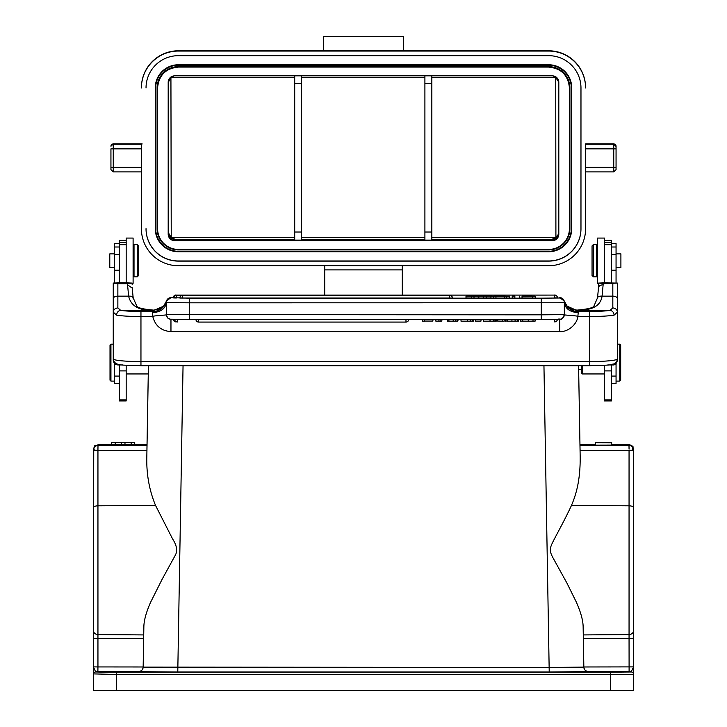<?xml version="1.0" encoding="UTF-8"?>
<svg xmlns="http://www.w3.org/2000/svg" width="727" height="727" viewBox="0 0 727 727"><rect width="100%" height="100%" fill="white"/><g stroke="black" fill="none" stroke-linecap="round" stroke-linejoin="round"><path stroke-width="1.09" d="M595.513 442.816L595.513 445.124L611.671 445.078L611.671 442.752L597.467 442.707L611.671 442.643L595.513 442.598L611.671 442.77M581.427 369.416L581.427 365.745L581.427 373.024L581.427 369.452L578.647 369.452L580.173 456.747L578.583 365.745M474.004 298.07L465.998 297.952L465.998 296.107L474.004 296.225L474.004 298.07L490.943 297.97M478.82 297.97L478.82 296.116L491.716 296.107L465.998 296.107M512.217 296.225L512.217 298.07L514.87 298.07L514.87 296.107L512.217 296.107L514.87 296.225M519.505 296.225L519.505 298.07L522.041 298.07L522.041 296.134L535.263 296.225L522.041 296.225M522.041 297.979L535.263 298.07L535.263 296.225M182.604 298.07L182.604 295.271A2.772 2.772 0 0 0 179.842 298.043L452.385 298.043A2.772 2.772 0 0 0 449.613 295.271L176.443 295.18L176.443 297.97L173.671 297.952A2.772 2.772 0 0 1 176.443 295.18M452.376 297.952L452.385 297.952A2.772 2.772 0 0 0 449.613 295.18M173.671 297.87L173.271 297.861A2.772 2.772 0 0 1 176.043 295.089L554.656 295.089L554.656 297.879L557.418 297.861A2.772 2.772 0 0 0 554.656 295.089L176.043 295.207M557.418 297.761L557.418 297.761A2.772 2.772 0 0 0 554.656 294.989M173.271 297.761L173.271 297.761A2.772 2.772 0 0 1 176.043 294.989M490.943 296.225L490.943 298.07L509.654 298.07L509.654 296.225L490.943 296.225L495.95 296.189L495.95 298.034M166.492 301.178C164.148 307.775 159.676 311.211 153.088 311.492L152.497 312.674L152.843 316.727C151.579 316.154 155.569 315.809 162.33 315.236C166.21 315.055 167.546 314.727 166.347 314.246L166.61 301.033M541.261 298.17L559.726 298.006A4.616 4.616 0 0 1 564.343 302.623L564.343 314.627A4.616 4.616 -0 0 1 559.726 319.244L541.261 319.407L541.261 314.827L564.343 314.627C561.299 322.097 560.88 318.026 557.673 319.317L170.963 319.244A4.616 4.616 0 0 1 166.347 314.627L166.347 302.423L166.347 314.627L541.261 314.827L541.261 298.17L189.429 298.17L170.963 297.643A4.616 4.616 180 0 0 166.547 300.923L163.539 306.185L153.288 310.702L120.646 310.329L117.865 307.912C115.13 308.212 113.585 309.62 113.258 312.137L116.584 315.136C116.865 312.383 118.219 310.774 120.646 310.32A23.082 2.208 180 0 0 140.956 311.492L153.088 311.492L153.288 310.702M152.843 316.727C155.287 325.941 161.321 330.903 170.963 331.612L170.963 319.089M189.429 298.17L189.429 302.823L557.582 302.768L564.343 302.623L564.152 300.923L567.16 306.185L577.411 310.702L569.405 307.975L566.778 305.749M578.201 312.674C569.795 312.056 565.179 308.639 564.343 302.423L564.352 314.464C562.862 314.736 564.615 315.027 569.604 315.345C575.13 315.845 579.01 316.109 577.856 316.727L578.201 312.674L577.611 311.492C571.013 311.211 566.542 307.766 564.197 301.178M564.343 302.423L564.343 304.322M559.726 319.089L559.726 331.612C567.832 332.157 576.793 324.642 577.856 316.727M422.269 319.407L422.269 321.161L424.632 321.161L424.632 319.407M432.91 319.407L432.91 321.061L424.632 321.061M438.908 321.143L435.846 321.143L435.846 319.289M438.899 319.298L438.899 321.143L440.135 321.161L440.144 319.317M441.862 319.407L441.862 321.161L440.135 321.161M448.904 319.298L448.904 321.143L453.175 321.161L457.047 321.152L457.047 319.307M457.056 321.152L457.846 321.134M457.865 319.28L457.865 321.134M457.865 321.098L458.174 319.235M447.414 321.107L447.414 319.407L447.414 321.107L448.877 321.143M453.175 319.317L453.175 321.161M455.447 319.317L455.447 321.161M461.009 319.407L461.009 321.161L467.443 321.161L467.443 319.317M467.443 321.161L473.004 321.134L473.023 319.289M470.787 319.317L470.787 321.161M473.023 321.098L473.786 321.08L473.786 319.407M475.531 319.407L475.531 321.098L480.992 321.098L480.992 319.407M483.591 319.407L483.591 321.161L490.025 321.161L490.025 319.317M490.025 321.161L495.587 321.134L495.596 319.289M493.36 319.317L493.36 321.161M495.596 321.098L496.368 321.08L496.368 319.407M502.184 319.407L502.184 321.161L497.459 321.043L497.459 319.407M504.211 319.407L504.211 321.161L502.184 321.161M505.392 319.407L505.392 321.089L505.992 321.089M506.728 321.116L507.564 321.161M505.992 319.28L505.992 321.134M507.555 319.307L507.555 321.161L511.935 321.17L518.224 321.125L518.215 319.28M511.935 319.317L511.935 321.17M517.251 319.307L517.251 321.152M517.86 321.098L518.578 321.08L518.587 319.407M518.578 319.235L518.578 321.08M520.605 319.253L520.605 321.107L528.238 321.17L535.127 321.125L535.127 319.28M522.677 319.307L522.677 321.152M528.238 319.317L528.238 321.17M198.671 319.407L198.671 322.079L405.975 322.079L405.975 319.407M557.418 319.326A2.772 2.772 0 0 1 554.646 321.897L554.656 319.353M597.585 298.515C597.421 296.77 598.921 295.98 602.065 296.143C600.684 305.822 592.305 310.502 576.938 310.175L576.711 310.175M598.512 283.312L597.594 283.312L597.594 238.065L604.519 238.065L604.519 282.858L617.45 283.076L617.441 312.137L614.106 315.136C613.815 312.383 612.461 310.783 610.044 310.329L612.825 307.903L612.825 296.143L602.065 296.143L603.128 284.839A4.616 2.89 0 0 0 598.512 287.728L597.521 297.806L594.095 305.713C593.959 307.657 588.216 309.129 576.884 310.129L570.595 308.766M152.497 316.527L140.956 316.527L140.956 361.564L589.742 361.564L589.742 311.492A23.082 2.208 180 0 0 610.044 310.329L577.065 310.329L569.514 308.13L567.051 306.058M564.079 301.033L564.17 300.914A4.616 4.616 180 0 0 559.726 297.643L564.143 300.914M117.865 307.903L117.865 296.143A4.616 2.481 180 0 0 113.248 298.615L113.248 283.067L117.865 283.694L117.865 296.143L128.624 296.143C130.942 306.185 139.32 310.865 153.76 310.175L160.022 308.811M163.648 306.058L161.176 308.13L153.942 310.184M113.248 358.911C114.584 367.162 124.026 364.463 140.956 365.745L140.956 361.564A27.699 2.654 0 0 1 113.248 358.911L113.248 289.046M612.825 307.912C615.569 308.212 617.105 309.62 617.441 312.137L617.441 360.238C616.56 363.636 615.015 365.199 612.825 364.945L607.772 364.945M604.519 282.839L598.512 283.067L598.512 287.51M604.519 365.245L604.519 400.94L611.443 400.94L611.443 364.945M611.443 282.858L611.443 240.373L604.519 240.373M604.519 244.699L611.443 244.699M616.06 282.939L616.06 243.545L611.443 243.545M611.443 383.42L616.06 383.42L616.06 363.582M582.354 365.745L582.354 373.951L604.519 373.951M580.064 449.322L580.082 450.431M629 445.487L631.445 445.987L628.991 445.306L629.055 449.104M93.401 630.791L93.401 638.297L143.655 638.688L143.864 626.583L143.155 667.132L549.221 667.431L583.836 667.132L583.136 626.583L583.281 634.925L629.055 634.58L629.055 638.342L633.608 638.297L633.608 666.886L633.608 448.941L633.608 449.94L632.754 447.25L631.436 445.996M633.608 688.596L633.608 672.829M583.136 626.583C583.018 620.313 580.764 612.189 576.384 602.22L566.969 583.154L552.684 557.264C548.585 549.367 550.066 547.331 555.537 536.771C559.281 529.619 566.388 516.606 571.449 505.456L629.055 505.81L629.055 634.58C631.763 634.289 633.281 633.026 633.608 630.791L633.608 449.94L632.763 450.222L632.754 447.25M633.599 638.297L633.599 630.791M610.516 690.65L610.516 674.492L116.484 674.492L93.392 673.893L93.392 690.45L626.847 690.595L633.608 690.45L633.608 674.292L610.516 674.492L610.516 672.166L631.3 671.984A2.308 2.308 0 0 1 633.608 674.292L633.608 666.886L631.3 671.584L629.1 671.584L629.055 638.342L583.345 638.688L583.845 666.977L633.608 666.886M610.516 672.166L101.789 672.111L95.7 671.984L93.392 666.886L93.392 673.893L93.392 638.297L93.392 666.886L97.945 666.932L97.881 671.584L138.539 671.594C141.547 671.13 143.092 669.594 143.155 666.977L97.945 666.932L97.945 634.58L143.719 634.925M143.655 638.688L143.155 667.132C142.792 669.84 141.256 671.348 138.539 671.666L177.779 672.012L183.05 365.745M93.392 484.291L93.392 672.829M93.747 448.205L93.392 630.791C93.719 633.026 95.237 634.289 97.945 634.58L97.945 505.81L155.551 505.456C149.244 490.207 146.336 473.968 146.827 456.747L148.272 373.942L147.027 444.342L134.731 444.342M93.392 449.695L93.392 448.941L94.237 449.168M633.599 632.554L633.608 630.791M147.008 445.306L146.936 449.322M148.335 370.788L146.827 456.747M93.792 448.059A9.333 9.333 0 0 1 93.819 447.977L95.164 446.287L97.836 445.297M97.991 445.615L97.945 450.422L146.936 450.431M143.864 626.583C143.973 620.404 146.2 612.334 150.544 602.392L162.012 579.501L175.271 555.292C177.742 550.912 176.843 545.459 172.581 538.916L155.551 505.456M93.937 447.759L93.937 450.177L97.945 450.422L97.945 505.81A4.616 2.054 0 0 0 93.392 507.864M93.374 449.931L93.947 450.177M147.027 445.306L98.009 445.297L95.164 446.287M95.255 445.251L94.501 445.96M98.009 445.297L98 444.506M571.449 505.456C576.32 494.106 580.41 479.62 580.173 456.747M633.608 507.864A4.616 2.054 0 0 0 629.055 505.81L629.055 450.422L632.763 450.222M631.445 445.987L630.945 445.733A5.198 5.198 0 0 0 628.991 445.297L579.973 445.306M633.644 448.932L632.772 449.168M543.95 365.745L549.221 672.012L588.461 671.594C585.426 671.103 583.881 669.567 583.845 666.977L583.845 667.132C584.208 669.84 585.744 671.348 588.461 671.666M605.9 672.075L618.595 671.957L605.9 672.075M121.1 672.075L133.795 671.957L121.1 672.075M583.281 634.925L583.29 635.389M583.336 638.197L583.345 638.688M148.344 369.779L148.344 365.745M126.18 240.373L119.255 240.373L119.255 282.858L126.18 282.858L126.18 238.065L133.105 238.065L133.105 283.312L132.178 283.312M119.255 364.945L119.255 400.94L126.18 400.94L126.18 365.245M119.255 244.699L126.18 244.699M113.248 283.067L119.255 282.839M117.865 283.694L127.561 283.694L132.178 283.076L126.18 282.839M119.255 243.545L114.639 243.545L114.639 282.93M114.639 363.5L114.639 383.42L119.255 383.42M113.248 357.92L113.248 360.238M122.918 364.945L117.865 364.945C115.093 364.59 113.557 363.018 113.258 360.238M617.441 283.076L603.128 283.694L598.512 283.067M133.114 298.515C133.214 296.798 131.714 296.007 128.624 296.143L127.561 284.839L132.178 288.046M132.178 284.848L132.178 283.076M114.639 253.877L109.786 253.877L109.786 267.5L114.639 267.5M110.013 345.089L110.013 380.185L110.013 345.089L110.94 344.171L110.94 381.112L114.639 381.112M137.258 244.526L134.022 244.526L134.022 276.851L137.258 276.851L137.258 244.526L138.648 245.917L138.648 275.46L138.648 245.917M616.06 267.5L620.903 267.5L620.903 253.877L616.06 253.877M620.676 380.185L620.676 345.089L620.676 380.185L619.749 381.112L619.749 344.171L617.441 344.171M593.432 276.851L596.667 276.851L596.667 244.526L593.432 244.526L593.432 276.851L592.051 275.46L592.051 245.917L592.051 275.46M478.839 296.116L474.013 296.225M471.305 298.07L471.305 296.225M486.227 298.07L486.227 296.225M483.673 296.225L483.673 298.07M532.546 298.07L532.546 296.225M493.751 298.07L493.751 296.225M506.646 298.07L506.646 296.225L509.654 296.225M504.311 298.034L504.311 296.189L506.646 296.225M495.95 296.189L504.311 296.189M499.985 296.116L503.493 296.18L499.985 296.18M595.513 442.416L611.671 442.416L595.513 442.688M605.037 442.489L597.212 442.525L605.037 442.552M595.513 442.234L611.671 442.352L595.513 442.389M111.713 444.851L134.731 444.851L134.731 442.543L111.649 442.543L111.649 444.851L111.713 442.543M131.169 444.851L131.169 442.543M134.668 444.851L134.668 442.543M115.211 444.851L115.211 442.543M121.4 444.851L121.4 442.543M124.98 444.851L124.98 442.543M324.715 265.728L324.715 294.989M141.411 144.273L141.411 228.796A36.941 36.932 0 0 0 178.351 265.728L548.649 265.728A36.941 36.932 0 0 0 585.589 228.796L585.589 144.273M323.56 36.432L403.44 36.432L323.56 36.377L323.56 50.79L178.351 50.79A36.941 36.932 180 0 0 141.411 87.722M403.44 36.432L403.44 50.281L323.56 50.281M585.589 87.722A36.941 36.932 180 0 0 548.649 50.79L403.44 50.79L403.44 50.281M585.589 87.985A36.941 36.932 0 0 0 548.649 51.054L178.351 51.054A36.941 36.932 0 0 0 141.411 87.985M402.285 294.989L402.285 265.728M178.351 260.975L178.351 261.111A32.324 32.315 180 0 1 146.027 228.796L146.027 228.66A32.324 32.315 0 0 0 178.351 260.975L548.649 260.975A32.324 32.315 0 0 0 580.973 228.66L580.973 87.985A32.324 32.315 180 0 0 548.649 55.67L178.351 55.67A32.324 32.315 180 0 0 146.027 87.985M580.973 87.985L580.973 228.796A32.324 32.315 180 0 1 548.649 261.111L548.649 260.975M178.351 261.111L548.649 261.111M613.752 171.908L616.06 169.6L613.752 171.908L585.589 171.908L613.752 171.908L613.752 148.871L616.06 148.853L616.06 146.245A2.308 2.308 180 0 0 613.752 143.937L585.589 143.928M585.589 148.871L613.752 148.871L613.752 144.21L616.06 146.518L616.06 169.327M571.277 228.678L571.731 87.849A23.082 23.082 180 0 0 548.649 64.767L178.351 64.767A23.082 23.082 180 0 0 155.269 87.849L155.723 228.678A22.628 22.619 0 0 0 178.351 251.297L548.649 251.297A22.628 22.619 0 0 0 571.277 228.678L571.277 87.867A22.628 22.619 0 0 0 548.649 65.248L178.351 65.239A22.628 22.619 0 0 0 155.723 87.867L155.269 87.849M569.423 228.66L569.423 87.858L569.423 228.66A20.774 20.774 0 0 1 548.649 249.434L178.351 249.434A20.774 20.774 0 0 1 157.577 228.66L157.577 87.858L157.114 87.867L157.114 228.678A21.237 21.237 180 0 0 178.351 249.915L548.649 249.915A21.237 21.237 180 0 0 569.886 228.678L569.423 228.669A20.774 20.774 180 0 1 548.649 249.443L548.649 249.915M157.114 228.678L157.577 228.669L157.577 87.858C158.804 75.244 165.729 68.32 178.351 67.084A20.774 20.774 180 0 0 157.577 87.858M157.114 87.867A21.237 21.237 180 0 1 178.351 66.63L548.649 66.63A21.237 21.237 180 0 1 569.886 87.867L569.423 87.849M555.301 238.465L554.047 239.056L557.318 236.502L558.809 234.067L558.809 82.305A6.461 6.461 180 0 0 552.338 75.844L174.662 75.844A6.461 6.461 180 0 0 168.191 82.305L168.191 234.194A6.461 6.461 180 0 0 174.662 240.664L552.338 240.664A6.461 6.461 180 0 0 558.809 234.194L558.809 234.067C558.345 237.911 556.191 240.064 552.338 240.528L174.662 240.528C170.809 240.064 168.655 237.911 168.191 234.067L168.191 82.305L168.191 234.067L168.619 232.949L168.873 234.794L168.973 233.73L170.945 236.938M168.655 79.915L170.418 77.425M171.099 76.917L168.191 82.178M424.904 75.844L424.904 240.11L431.838 240.11L431.838 75.844M294.708 239.41L175.053 239.41C172.017 239.183 169.964 237.638 168.891 234.794M173.68 75.917L170.927 77.38L171.236 237.302L294.708 237.393M174.662 240.664L175.053 239.41L170.954 236.929M168.619 81.942A560.644 4.889 -90 0 1 168.619 232.949L168.964 233.73M172.308 76.671L173.844 75.899M294.708 75.844L294.708 240.11L301.632 240.11L301.632 75.844M168.891 233.558L168.973 234.23M554.047 239.065L551.947 239.41L552.338 240.664M431.838 239.41L551.947 239.41L556.01 237.12M558.054 81.07L555.737 77.48L555.91 237.293L558.291 234.485M556.364 77.253L558.109 80.034L558.372 81.869L558.381 232.513M555.737 77.471L552.883 75.753M555.746 77.444L431.838 77.38M555.91 237.293L431.838 237.393M556.582 77.425L558.345 79.915M558.054 81.088L558.027 80.561M142.21 143.937L113.248 143.937L110.94 146.236C111.14 145.146 111.903 144.373 113.248 143.928L113.248 143.937A2.308 2.308 180 0 0 110.94 146.245M113.248 144.21L113.248 148.881L110.94 148.853L110.94 169.6L113.248 171.908L110.94 169.6M170.4 78.189L168.746 81.56M579.973 444.342L595.513 444.342L579.973 444.342M611.671 444.342L628.991 444.342L611.671 444.342M628.991 445.306L628.991 444.342L632.781 446.323M541.261 319.407L189.429 319.407L189.429 302.823L166.347 302.623A4.616 4.616 -0 0 1 170.963 298.006M166.347 302.423C165.52 308.639 160.903 312.056 152.497 312.674M614.106 315.136A27.699 2.654 180 0 1 589.742 316.527L578.201 316.527M559.726 331.612L170.963 331.612M472.386 319.307L472.386 321.152M473.786 319.235L473.786 321.08M494.969 319.307L494.969 321.152M496.368 319.235L496.368 321.08M515.098 319.317L515.098 321.161M533.009 321.152L533.009 319.307M177.415 319.371L177.415 321.988A2.772 2.772 0 0 1 174.644 319.344M176.043 321.625L176.043 321.897A2.772 2.772 0 0 1 173.28 319.326M577.411 310.702L577.611 311.492L589.742 311.492M140.956 311.492L140.956 316.527A27.699 2.654 180 0 1 116.584 315.136M589.742 365.717L589.742 361.564A27.699 2.654 0 0 0 617.441 358.911C616.114 367.162 606.672 364.463 589.742 365.745L140.956 365.745M604.519 242.536L611.443 242.536M616.06 247.007L611.443 247.007M616.06 376.077L611.443 376.077M116.484 672.166L116.484 690.65M93.392 674.292A2.308 2.308 -0 0 1 95.7 671.984M95.7 671.584L97.881 671.584M629.055 638.306L629.119 670.521M98.009 444.342L111.649 444.342M549.221 672.012L177.779 672.012M580.064 450.431L629.055 450.422M588.461 671.594L629.1 671.584M119.255 247.007L114.639 247.007M119.255 254.632L114.639 254.632M119.255 270.171L114.639 270.171M119.255 376.077L114.639 376.077M119.255 399.895L126.18 399.895M119.255 370.897L126.18 370.897M117.865 364.073L117.865 364.945M612.825 364.945L612.825 364.073M617.441 288.564L617.441 298.615A4.616 2.481 180 0 0 612.825 296.143L612.825 283.694M603.128 283.694L603.128 284.839M127.561 284.839L127.561 283.694M119.255 242.536L126.18 242.536M616.06 270.171L611.443 270.171M616.06 254.632L611.443 254.632M604.519 399.895L611.443 399.895M604.519 370.897L611.443 370.897M478.248 297.979L478.248 296.134M449.613 298.07L449.613 295.271L182.604 295.271M113.248 171.908L141.411 171.908L113.248 171.908L113.248 167.346L110.94 167.319M402.285 269.908L324.715 269.908M585.589 167.346L616.06 167.319M585.308 144.21L613.752 144.21L585.717 143.928M178.351 64.767L548.649 64.767M548.649 65.239L548.649 64.776A23.082 23.082 0 0 1 571.731 87.858L571.277 87.867M548.649 251.297L548.649 251.751C562.498 250.561 570.186 242.863 571.731 228.669L571.731 228.669A23.082 23.082 0 0 1 548.649 251.751L178.351 251.751A23.082 23.082 0 0 1 155.269 228.669C156.505 242.564 164.202 250.252 178.351 251.751L178.351 251.297M155.269 87.858A23.082 23.082 0 0 1 178.351 64.776L178.351 65.239M155.723 87.867L155.723 228.678M569.886 87.867L569.886 228.678M178.351 66.63L548.649 67.084L178.351 67.084M548.649 67.084C561.271 68.32 568.196 75.244 569.423 87.858A20.774 20.774 180 0 0 548.649 67.084L548.649 66.63M157.577 228.669A20.774 20.774 180 0 0 178.351 249.443L548.649 249.443M178.351 249.434L178.351 249.915M424.904 239.41L301.632 239.41M301.632 237.393L424.904 237.393M171.281 77.371L294.708 77.371M301.632 83.432L294.708 83.432M424.904 77.371L301.632 77.371M294.708 232.022L301.632 232.022M424.904 232.022L431.838 232.022M424.904 83.432L431.838 83.432M173.78 75.926L170.309 78.525M141.411 148.881L113.248 148.881L113.248 167.346L141.411 167.346M112.967 144.21L141.411 144.21M189.429 319.407L170.254 319.198C168.719 317.935 168.555 320.816 166.347 314.627M520.596 321.107L520.596 319.407M405.975 322.079A2.772 2.772 0 0 0 408.747 319.407M195.899 319.407A2.772 2.772 0 0 0 198.671 322.079M160.104 308.757L153.779 310.129C142.574 309.175 136.849 307.694 136.594 305.703L133.177 297.806L132.178 287.71M170.963 297.643L166.547 300.914M581.427 373.024L582.354 373.951M633.444 448.777L633.608 449.94M633.217 447.196A8.897 8.897 0 0 0 632.981 446.632M126.18 373.951L148.272 373.951M598.512 284.848L598.512 286.856M110.94 344.171L113.248 344.171M110.013 380.185L110.94 381.112M133.105 271.771L134.022 271.771M133.105 249.606L134.022 249.606M138.648 275.46L137.258 276.851M619.749 381.112L616.06 381.112M620.676 345.089L619.749 344.171M597.594 249.606L596.667 249.606M597.594 271.771L596.667 271.771M592.051 245.917L593.432 244.526M613.752 143.928L616.06 146.236M548.649 251.751L178.351 251.751M558.381 84.841L558.336 146.6M558.336 160.458L558.363 210.003M113.248 143.928L141.411 143.928M170.327 78.452C170.309 77.653 171.263 76.889 173.199 76.171"/></g></svg>
